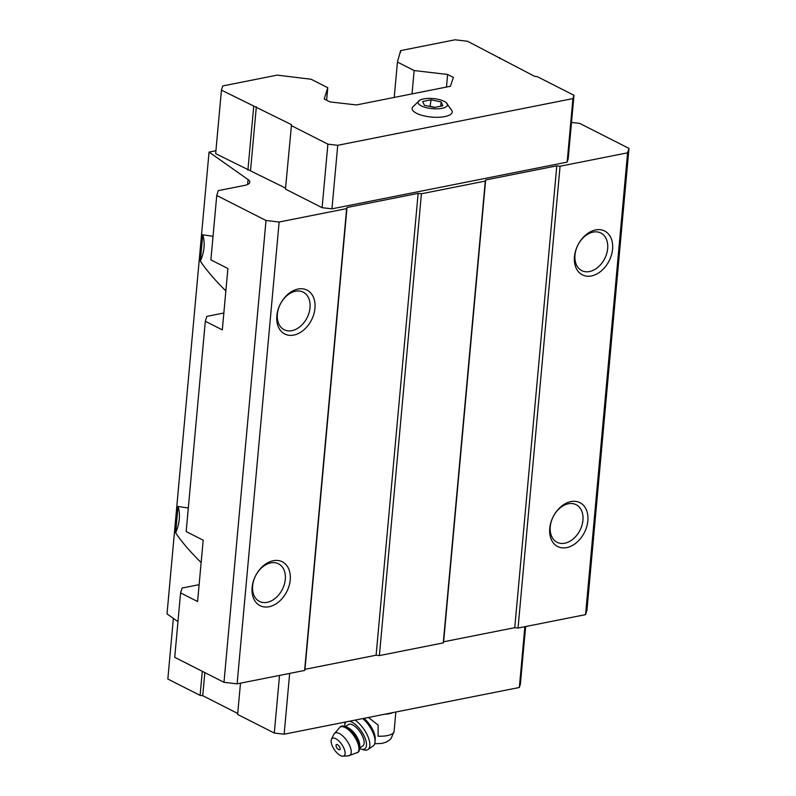 <?xml version="1.0" encoding="UTF-8"?>
<svg xmlns="http://www.w3.org/2000/svg" width="796" height="796" viewBox="0 0 796 796"><rect width="100%" height="100%" fill="white"/><g stroke="black" fill="none" stroke-linecap="round" stroke-linejoin="round"><path stroke-width="1.19" d="M434.437 107.43L442.815 105.769L441.143 101.958L431.094 99.808L422.706 101.48L424.377 105.281L434.437 107.43M421.333 105.888A14.756 5.055 5.2 0 0 440.447 108.564A14.756 5.055 5.2 0 0 446.178 102.624A14.756 5.055 5.2 0 0 433.223 98.585A14.756 5.055 5.2 0 0 419.741 100.216A14.756 5.055 5.2 0 0 421.333 105.888M384.478 714.271A18.378 6.298 5.2 0 0 393.025 712.569M374.707 743.713L381.811 743.444L385.911 742.24L389.264 740.25L391.105 738.479L394.09 731.424A18.378 6.298 5.2 0 1 378.12 736.21L378.15 725.116L368.439 717.455M223.845 313.007L206.841 316.38L205.308 321.246L186.165 531.559L203.179 540.195L197.587 601.537L180.583 592.901L174.722 657.317L223.984 682.311L237.109 683.844L304.619 670.441L304.967 669.337L376.11 655.207L379.394 655.586L443.272 642.899L443.621 641.795L514.763 627.666L518.047 628.044L585.558 614.631L586.95 610.214L628.979 148.394L579.707 123.39L571.508 122.435M225.855 290.918C214.721 279.874 206.214 269.944 200.343 261.128A32.785 23.343 -63.1 0 0 202.741 234.82L213.039 236.303M180.583 592.901L182.115 588.045L199.129 584.662M201.139 562.583C189.995 551.538 181.488 541.608 175.627 532.793A32.785 23.343 -63.1 0 0 178.015 506.485L188.314 507.967M178.015 506.485L175.627 532.793M202.741 234.82L200.343 261.128M215.925 150.723L209.049 152.086L248.073 179.578L247.626 184.473M209.049 152.086L167.021 613.915L177.966 621.626M628.979 148.394L627.586 152.812L560.076 166.225L556.792 165.837L485.65 179.966L485.301 181.07L421.422 193.766L418.139 193.378L346.996 207.507L346.648 208.612L279.137 222.024L266.013 220.492L216.751 195.488L218.283 190.632L244.621 185.398A14.049 4.816 5.2 0 0 249.815 182.204A14.049 4.816 5.2 0 0 248.073 179.578M400.617 50.616L397.443 62.078L414.159 70.555L447.621 74.466L453.402 77.401L450.397 86.276L356.459 104.943L329.992 101.918L324.211 98.983L327.773 87.719L311.057 79.232L277.207 75.123L222.761 85.938L221.437 90.137L291.515 124.673L285.456 189.09L322.111 207.686L331.952 208.841L567.15 162.125L568.195 158.812L573.976 95.271L537.32 76.675L534.693 76.366L467.521 41.253L455.053 39.8L400.617 50.616L400.438 52.586M221.437 90.137L215.656 153.668L285.535 188.105M627.586 152.812L585.558 614.631M397.443 62.078L394.219 97.44M414.159 70.555L412.03 93.898M447.621 74.466L446.476 87.062M327.773 87.719L326.629 100.206M216.751 195.488L210.89 259.894L227.895 268.531L222.313 329.872L205.308 321.246M266.013 220.492L223.984 682.311M279.137 222.024L237.109 683.844M252.113 587.508A24.586 17.502 -63.1 0 1 282.51 561.906A24.586 17.502 -63.1 0 1 278.889 601.746A24.586 17.502 -63.1 0 1 252.113 587.508M276.839 315.843A24.586 17.502 -63.1 0 1 307.236 290.241A24.586 17.502 -63.1 0 1 303.614 330.091A24.586 17.502 -63.1 0 1 276.839 315.843M346.648 208.612L304.619 670.441M346.996 207.507L304.967 669.337M418.139 193.378L376.11 655.207M421.422 193.766L379.394 655.586M485.301 181.07L443.272 642.899M485.65 179.966L443.621 641.795M556.792 165.837L514.763 627.666M560.076 166.225L518.047 628.044M574.463 256.72A24.586 17.502 -63.1 0 1 604.861 231.129A24.586 17.502 -63.1 0 1 601.239 270.968A24.586 17.502 -63.1 0 1 574.463 256.72M549.747 528.385A24.586 17.502 -63.1 0 1 580.145 502.783A24.586 17.502 -63.1 0 1 576.513 542.633A24.586 17.502 -63.1 0 1 549.747 528.385M499.779 57.63L499.689 58.605M253.695 106.505L247.914 170.046M256.322 106.813L250.541 170.344M291.236 125.559L327.892 144.156L322.111 207.686M327.892 144.156L337.733 145.31L331.952 208.841M337.733 145.31L572.931 98.595L567.15 162.125M572.931 98.595L573.976 95.271M419.741 100.216L412.507 107.231A20.139 6.905 5.2 0 0 416.557 113.291A20.139 6.905 5.2 0 0 440.148 117.191A20.139 6.905 5.2 0 0 452.038 110.833L446.178 102.624M202.293 671.307L200.104 695.396L167.847 679.028L173.359 618.383M200.104 695.396L202.731 695.704L204.831 672.59M202.731 695.704L237.725 713.465M279.545 675.416L274.292 733.046L237.636 714.45L240.482 683.177M274.292 733.046L284.142 734.201L289.674 673.406M284.142 734.201L519.34 687.485L524.872 626.691M519.34 687.485L520.385 684.172L525.629 626.542M550.265 526.733A21.074 15.005 -63.1 0 1 576.135 504.694A21.074 15.005 -63.1 0 1 579.986 530.275A21.074 15.005 -63.1 0 1 557.061 542.275A21.074 15.005 -63.1 0 1 550.265 526.733M574.991 255.068A21.074 15.005 -63.1 0 1 600.861 233.029A21.074 15.005 -63.1 0 1 604.701 258.61A21.074 15.005 -63.1 0 1 581.786 270.62A21.074 15.005 -63.1 0 1 574.991 255.068M277.366 314.191A21.074 15.005 -63.1 0 1 303.236 292.152A21.074 15.005 -63.1 0 1 307.077 317.733A21.074 15.005 -63.1 0 1 284.162 329.733A21.074 15.005 -63.1 0 1 277.366 314.191M252.64 585.846A21.074 15.005 -63.1 0 1 278.51 563.807A21.074 15.005 -63.1 0 1 282.351 589.398A21.074 15.005 -63.1 0 1 259.436 601.398A21.074 15.005 -63.1 0 1 252.64 585.846M363.921 718.35A16.388 7.055 55.8 0 1 375.215 739.335L375.025 741.962A18.736 8.059 55.8 0 1 373.115 745.991L367.931 749.514A18.736 8.059 55.8 0 1 363.682 749.862L361.085 749.106A16.388 7.055 55.8 0 1 359.981 748.708M337.414 744.648A3.094 1.333 55.8 0 1 340.021 748.001A3.094 1.333 55.8 0 1 338.977 749.683A4.686 4.686 0 0 1 336.051 745.374A3.094 1.333 55.8 0 1 337.414 744.648M335.743 738.688A10.537 4.537 55.8 0 1 344.081 748.658A10.537 4.537 55.8 0 1 342.947 756.2A10.537 4.537 55.8 0 1 334.36 749.673A10.537 4.537 55.8 0 1 331.454 739.285A10.537 4.537 55.8 0 1 335.743 738.688M345.573 726.489L348.359 724.599A12.875 5.542 55.8 0 1 352.708 724.927A12.875 5.542 55.8 0 1 362.28 735.763A12.875 5.542 55.8 0 1 362.837 745.902L360.051 747.792M349.444 721.226A16.388 7.055 55.8 0 1 351.922 722.121A16.388 7.055 55.8 0 1 365.483 739.225A16.388 7.055 55.8 0 1 361.085 749.106M344.698 726.211A16.388 7.055 55.8 0 1 344.738 725.037A16.388 7.055 55.8 0 1 346.121 721.892M355.066 720.111A18.736 8.059 55.8 0 1 367.712 736.021A18.736 8.059 55.8 0 1 367.931 749.514M344.738 725.037L344.996 722.35A18.736 8.059 55.8 0 1 345.016 722.111M362.817 718.569A18.736 8.059 55.8 0 1 375.025 741.962M441.143 101.958L440.765 106.176M431.094 99.808L429.999 106.485M434.934 107.331L430.487 106.385M331.454 739.285L333.852 734.29A13.413 5.771 55.8 0 1 339.315 733.514A13.413 5.771 55.8 0 1 349.922 746.21A13.413 5.771 55.8 0 1 348.479 755.812L357.991 752.31L360.031 748.24L359.603 744.19C358.13 737.812 353.862 732.091 346.787 727.017C343.056 725.753 340.996 725.663 340.618 726.738A15.452 6.647 55.8 0 1 345.832 727.146A15.452 6.647 55.8 0 1 357.324 740.141A15.452 6.647 55.8 0 1 357.991 752.31M333.852 734.29L339.991 727.166A15.452 6.647 55.8 0 1 345.205 727.564A15.452 6.647 55.8 0 1 356.698 740.569A15.452 6.647 55.8 0 1 357.364 752.737M348.15 727.813A12.875 5.542 55.8 0 1 348.34 727.902A12.875 5.542 55.8 0 1 359.772 744.917M394.09 731.424L395.851 712.012M342.947 756.2L348.479 755.812M339.991 727.166L340.618 726.738"/></g></svg>
